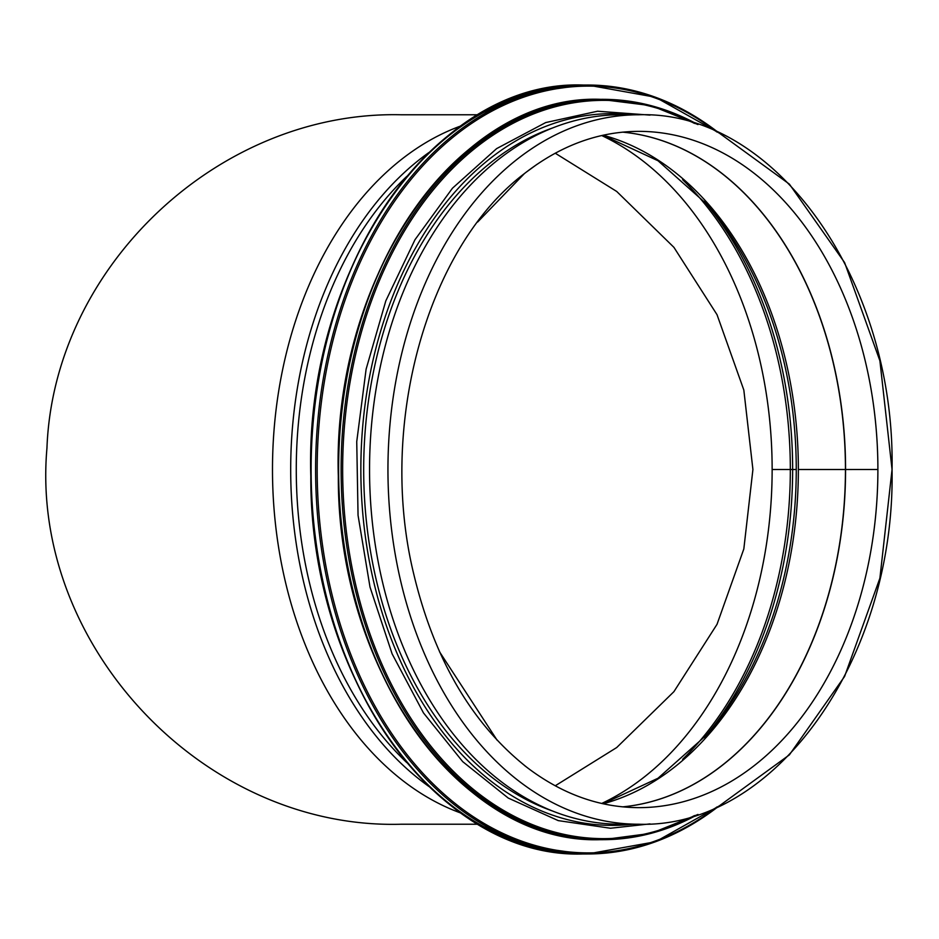 <?xml version="1.0" encoding="UTF-8"?>
<svg xmlns="http://www.w3.org/2000/svg" width="939" height="939" viewBox="0 0 939 939"><rect width="100%" height="100%" fill="white"/><g stroke="black" fill="none" stroke-linecap="round" stroke-linejoin="round"><path stroke-width="1.41" d="M772.14 469.5A351.879 248.812 -90 0 1 601.711 803.455A351.879 248.812 -90 0 0 772.14 469.512L790.333 469.5L772.14 469.512A351.879 248.812 -90 0 0 601.711 135.545A351.879 248.812 -90 0 1 772.14 469.5M460.662 812.986A354.731 250.83 -90 0 1 272.486 469.5A354.731 250.83 -90 0 1 460.662 126.014A354.731 250.83 90 0 0 272.486 469.5A354.731 250.83 90 0 0 460.662 812.986M877.895 469.5L845.57 469.512L877.895 469.5A338.146 239.105 90 0 0 638.79 131.354C598.343 131.53 560.219 145.615 524.396 173.598C427.327 246.757 377.49 424.792 413.665 573.717C434.194 659.554 472.117 724.239 527.436 767.762C562.438 794.194 599.552 807.493 638.79 807.646A338.146 239.105 90 0 0 877.895 469.512M622.674 806.859A338.157 239.105 90 0 0 845.44 469.512L798.361 469.512L845.44 469.5A338.157 239.105 90 0 0 622.674 132.141M602.967 803.737L658.004 778.255L707.372 734.298A341.761 241.663 90 0 0 796.26 469.512L792.645 469.512L796.26 469.5A341.761 241.663 90 0 0 707.372 204.702L658.004 160.745L602.967 135.263M682.63 759.311A351.879 248.812 90 0 0 790.333 469.512L792.645 469.5L790.333 469.512A351.879 248.812 90 0 0 682.63 179.689M620.386 114.769A354.731 250.83 90 0 0 369.543 469.5A354.731 250.83 90 0 0 620.386 824.231L638.79 824.231A354.731 250.83 90 0 1 387.948 469.5A354.731 250.83 90 0 1 638.79 114.769L620.386 114.769M718.828 132.88A384.474 271.864 90 0 0 587.462 85.026L582.978 85.026C435.508 79.58 304.259 268.73 310.821 476.496C309.847 679.331 439.123 859.009 582.978 853.974L529.42 846.462L477.986 824.231L401.047 824.231C203.587 829.771 29.532 644.893 46.95 448.126C53.652 266.418 219.257 110.509 401.047 114.769L477.986 114.769L529.42 92.538L582.978 85.026A384.474 271.864 90 0 0 311.114 469.5A384.474 271.864 90 0 0 582.978 853.974L587.462 853.974A384.474 271.864 90 0 0 718.828 806.12M600.361 839.677C461.859 844.513 337.383 671.526 338.322 476.237C332.007 276.195 458.361 94.076 600.361 99.323A370.177 261.758 90 0 0 338.615 469.5A370.177 261.758 90 0 0 600.361 839.677L602.861 839.677A370.177 261.758 90 0 0 697.642 814.559M552.378 128.044A351.879 248.812 90 0 0 363.686 469.5A351.879 248.812 90 0 0 552.378 810.956M428.877 152.552A354.731 250.83 90 0 0 290.691 469.5A354.731 250.83 90 0 0 428.877 786.448M406.822 176.368A352.97 249.586 90 0 0 406.822 762.632M622.721 806.871A338.146 239.105 90 0 0 845.57 469.512A338.146 239.105 90 0 0 622.721 132.129M603.19 803.784A340.434 240.724 90 0 0 798.361 469.512A340.434 240.724 90 0 0 603.19 135.216M704.426 737.643A350.552 247.873 90 0 0 792.645 469.512A350.552 247.873 90 0 0 704.426 201.357M479.442 114.769A383.335 271.054 90 0 1 543.376 90.109A383.335 271.054 90 0 0 311.114 469.5A383.335 271.054 90 0 0 543.376 848.891A383.335 271.054 90 0 1 479.442 824.231M638.79 114.769C775.72 110.333 895.454 280.937 892.05 469.5L879.902 360.811L844.595 262.556L789.37 184.114L719.286 133.103L655.563 97.245L587.462 85.026A384.474 271.864 90 0 0 315.598 469.5A384.474 271.864 90 0 0 587.462 853.974L655.551 841.755L719.286 805.897L789.37 754.886L844.595 676.444L879.902 578.178L892.05 469.5C895.454 658.063 775.72 828.668 638.79 824.231M716.868 131.988A383.394 271.101 90 0 0 325.41 375.717A383.394 271.101 90 0 0 588.272 852.894A383.394 271.101 90 0 0 716.868 807.012M537.296 111.119A369.039 260.948 90 0 0 338.615 469.5A369.039 260.948 90 0 0 537.296 827.881M697.642 124.441A370.177 261.758 90 0 0 602.861 99.323A370.177 261.758 90 0 0 341.115 469.5A370.177 261.758 90 0 0 602.861 839.677L651.279 833.316L698.006 814.442M694.473 123.408A369.144 261.019 90 0 0 346.761 404.275A369.144 261.019 90 0 0 603.671 838.644A369.144 261.019 90 0 0 694.473 815.592M632.663 114.769A355.881 251.64 90 0 0 361.057 455.239A355.881 251.64 90 0 0 612.498 825.381A355.881 251.64 90 0 0 632.663 824.231M555.231 153.21L616.712 191.462L673.92 247.344L717.032 314.694L743.829 390.049L752.914 469.5L743.829 548.951L717.032 624.306L673.92 691.656L616.712 747.538L555.231 785.79M525.993 766.647L524.396 765.402M497.107 740.19L439.546 651.819M477.646 222.027L524.396 173.598M525.993 172.353L537.061 164.29M587.462 853.974L655.563 841.755L719.286 805.897M719.286 133.103L655.563 97.245L587.462 85.026M600.361 99.323L651.279 105.684L698.006 124.558M650.023 115.11L597.58 111.225L545.712 122.563L496.637 148.608L452.457 188.223L414.991 239.703L385.812 300.879L366.116 369.156L356.738 441.659L358.052 515.335L370.013 587.086L392.126 653.884L423.466 712.901L462.727 761.658L508.292 798.091L558.247 820.616L610.479 828.245L650.023 823.89"/></g></svg>
